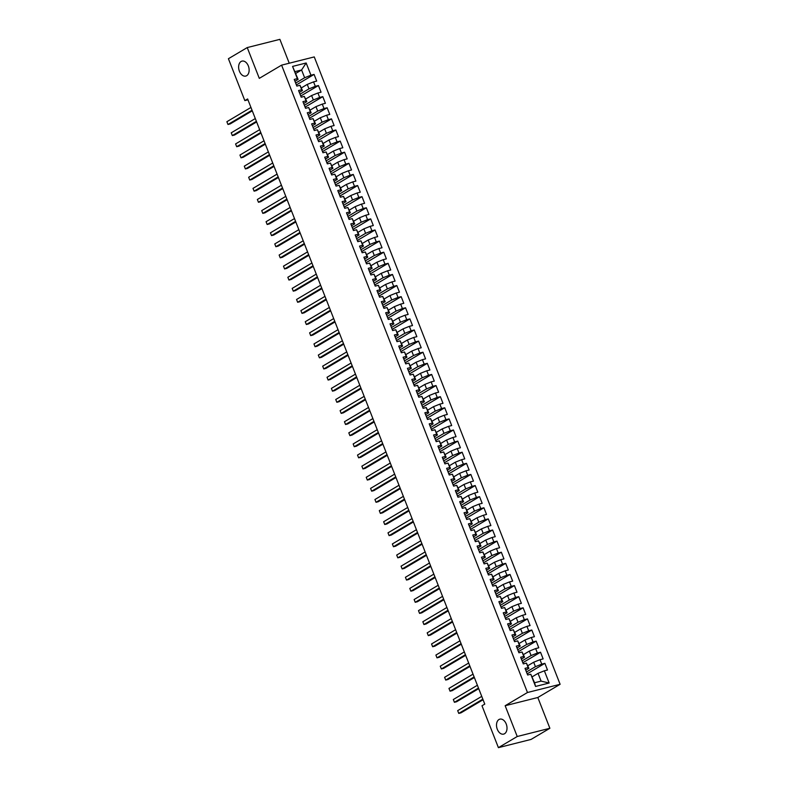 <?xml version="1.0" encoding="UTF-8"?>
<svg xmlns="http://www.w3.org/2000/svg" width="787" height="787" viewBox="0 0 787 787"><rect width="100%" height="100%" fill="white"/><g stroke="black" fill="none" stroke-linecap="round" stroke-linejoin="round"><path stroke-width="1.18" d="M246.665 75.7A7.722 5.066 75.9 0 1 245.76 76.073A7.722 5.066 75.9 0 1 239.169 70.535A7.722 5.066 75.9 0 1 241.088 61.484A7.722 5.066 75.9 0 1 241.993 61.111A7.722 5.066 75.9 0 1 248.584 66.639A7.722 5.066 75.9 0 1 246.665 75.7M504.546 733.74A7.722 5.066 75.9 0 1 503.641 734.114A7.722 5.066 75.9 0 1 497.05 728.575A7.722 5.066 75.9 0 1 498.978 719.525A7.722 5.066 75.9 0 1 499.873 719.151A7.722 5.066 75.9 0 1 506.464 724.679A7.722 5.066 75.9 0 1 504.546 733.74M289.242 63.216L279.887 39.35L247.236 47.574L228.417 58.72L244.836 100.608L247.954 99.821M560.118 684.297L314.259 56.92L281.598 65.144L527.467 692.511L560.118 684.297L537.816 697.498L505.156 705.723L517.226 736.504L549.877 728.28L537.816 697.498M549.877 728.28L531.058 739.426L498.407 747.65L517.226 736.504M549.149 683.027L535.563 686.451L530.772 674.223L534.56 682.762L541.092 681.119L549.149 683.027L544.358 670.799L547.496 670.012L544.879 663.343L541.751 664.139L540.01 659.693L543.138 658.906L540.531 652.236L537.393 653.023L535.652 648.577L538.79 647.79L536.173 641.12L533.045 641.917L531.294 637.47L534.432 636.683L531.815 630.013L528.687 630.8L526.946 626.354L530.074 625.567L527.467 618.897L524.329 619.684L522.588 615.247L525.726 614.45L523.109 607.79L519.981 608.577L518.23 604.131L521.368 603.344L518.751 596.674L515.623 597.461L513.881 593.024L517.01 592.227L514.403 585.567L511.265 586.354L509.523 581.908L512.662 581.121L510.045 574.451L506.917 575.238L505.175 570.801L508.304 570.004L505.687 563.344L502.559 564.131L500.817 559.685L503.946 558.898L501.339 552.228L498.201 553.015L496.459 548.569L499.597 547.782L496.981 541.122L493.852 541.909L492.111 537.462L495.239 536.675L492.623 530.005L489.494 530.792L487.753 526.346L490.881 525.559L488.274 518.889L485.136 519.686L483.395 515.239L486.533 514.452L483.916 507.782L480.788 508.569L479.047 504.123L482.175 503.336L479.558 496.666L476.43 497.463L474.689 493.016L477.817 492.229L475.21 485.559L472.072 486.346L470.331 481.9L473.469 481.113L470.852 474.443L467.724 475.24L465.983 470.793L469.111 469.996L466.494 463.336L463.366 464.123L461.625 459.677L464.753 458.89L462.146 452.22L459.008 453.007L457.267 448.57L460.405 447.773L457.788 441.113L454.66 441.901L452.918 437.454L456.047 436.667L453.44 429.997L450.302 430.784L448.56 426.347L451.689 425.551L449.082 418.891L445.944 419.678L444.202 415.231L447.341 414.444L444.724 407.774L441.596 408.561L439.854 404.115L442.983 403.328L440.376 396.668L437.238 397.455L435.496 393.008L438.625 392.221L436.018 385.551L432.88 386.338L431.138 381.892L434.276 381.105L431.66 374.435L428.531 375.232L426.79 370.785L429.918 369.998L427.311 363.328L424.173 364.115L422.432 359.669L425.56 358.882L422.953 352.212L419.815 353.009L418.074 348.562L421.212 347.775L418.595 341.105L415.467 341.892L413.726 337.446L416.854 336.659L414.247 329.989L411.109 330.786L409.368 326.339L412.506 325.552L409.889 318.883L406.751 319.67L405.01 315.223L408.148 314.436L405.531 307.766L402.403 308.553L400.662 304.116L403.79 303.32L401.183 296.66L398.045 297.447L396.304 293L399.442 292.213L396.825 285.543L393.687 286.33L391.946 281.894L395.084 281.097L392.467 274.437L389.339 275.224L387.598 270.777L390.726 269.99L388.119 263.32L384.981 264.107L383.239 259.671L386.378 258.874L383.761 252.214L380.623 253.001L378.881 248.554L382.02 247.767L379.403 241.097L376.275 241.884L374.533 237.438L377.662 236.651L375.055 229.991L371.917 230.778L370.175 226.331L373.313 225.544L370.697 218.875L367.559 219.662L365.817 215.215L368.955 214.428L366.339 207.758L363.21 208.555L361.469 204.108L364.597 203.321L361.99 196.652L358.852 197.439L357.111 192.992L360.249 192.205L357.632 185.535L354.494 186.332L352.753 181.886L355.891 181.099L353.274 174.429L350.146 175.216L348.405 170.769L351.533 169.982L348.926 163.312L345.788 164.109L344.047 159.663L347.185 158.876L344.568 152.206L341.43 152.993L339.689 148.546L342.827 147.759L340.21 141.089L337.082 141.876L335.341 137.44L338.469 136.643L335.862 129.983L332.724 130.77L330.983 126.323L334.121 125.536L331.504 118.867L328.376 119.654L326.625 115.217L329.763 114.42L327.146 107.76L324.018 108.547L322.276 104.1L325.405 103.313L322.798 96.644L319.66 97.431L317.918 92.994L321.057 92.197L318.44 85.537L315.312 86.324L313.56 81.878L316.699 81.091L314.082 74.421L296.374 84.907M295.764 73.417L301.588 69.974L306.163 62.99L292.567 66.413L297.358 78.631L294.23 79.418L296.837 86.088L299.975 85.301L301.716 89.748L298.578 90.535L301.195 97.204L304.323 96.407L306.064 100.854L302.936 101.641L305.553 108.311L308.681 107.524L310.422 111.97L307.294 112.757L309.901 119.427L313.039 118.63L314.78 123.077L311.642 123.864L314.259 130.534L317.387 129.747L319.128 134.193L316 134.98L318.617 141.65L321.745 140.863L323.487 145.3L320.358 146.097L322.965 152.757L326.103 151.97L327.845 156.416L324.706 157.203L327.323 163.873L330.451 163.086L332.193 167.523L329.064 168.32L331.671 174.98L334.809 174.193L336.551 178.639L333.422 179.426L336.029 186.096L339.167 185.309L340.909 189.756L337.771 190.543L340.387 197.203L343.516 196.416L345.257 200.862L342.129 201.649L344.736 208.319L347.874 207.532L349.615 211.978L346.487 212.765L349.094 219.425L352.232 218.638L353.973 223.085L350.835 223.872L353.452 230.542L356.58 229.755L358.321 234.201L355.193 234.988L357.8 241.658L360.938 240.861L362.679 245.308L359.551 246.095L362.158 252.765L365.296 251.978L367.037 256.424L363.899 257.211L366.516 263.881L369.644 263.084L371.385 267.531L368.257 268.318L370.864 274.988L374.002 274.201L375.743 278.647L372.605 279.434L375.222 286.104L378.36 285.317L380.101 289.754L376.963 290.551L379.58 297.211L382.708 296.424L384.45 300.87L381.321 301.657L383.928 308.327L387.066 307.54L388.808 311.977L385.669 312.773L388.286 319.433L391.424 318.646L393.166 323.093L390.027 323.88L392.644 330.55L395.772 329.763L397.514 334.2L394.385 334.996L396.992 341.656L400.13 340.869L401.872 345.316L398.734 346.103L401.35 352.773L404.488 351.986L406.23 356.432L403.092 357.219L405.708 363.879L408.837 363.092L410.578 367.539L407.45 368.326L410.057 374.996L413.195 374.209L414.936 378.655L411.798 379.442L414.415 386.112L417.553 385.315L419.294 389.762L416.156 390.549L418.773 397.219L421.901 396.432L423.642 400.878L420.514 401.665L423.121 408.335L426.259 407.538L428 411.985L424.862 412.772L427.479 419.441L430.617 418.654L432.358 423.101L429.22 423.888L431.837 430.558L434.965 429.761L436.706 434.208L433.578 434.995L436.185 441.664L439.323 440.877L441.064 445.324L437.926 446.111L440.543 452.781L443.681 451.994L445.422 456.43L442.284 457.227L444.901 463.887L448.029 463.1L449.77 467.547L446.642 468.334L449.249 475.004L452.387 474.217L454.129 478.653L450.99 479.45L453.607 486.11L456.735 485.323L458.487 489.77L455.348 490.557L457.965 497.227L461.093 496.44L462.835 500.876L459.706 501.673L462.313 508.333L465.451 507.546L467.193 511.993L464.055 512.78L466.671 519.45L469.8 518.663L471.551 523.109L468.413 523.896L471.029 530.556L474.158 529.769L475.899 534.216L472.771 535.003L475.378 541.672L478.516 540.885L480.257 545.332L477.119 546.119L479.736 552.789L482.864 551.992L484.615 556.439L481.477 557.226L484.094 563.895L487.222 563.108L488.963 567.555L485.835 568.342L488.442 575.012L491.58 574.215L493.321 578.661L490.183 579.448L492.8 586.118L495.928 585.331L497.669 589.778L494.541 590.565L497.158 597.235L500.286 596.438L502.027 600.884L498.899 601.671L501.506 608.341L504.644 607.554L506.385 612.001L503.247 612.788L505.864 619.458L508.992 618.671L510.733 623.107L507.605 623.904L510.222 630.564L513.35 629.777L515.091 634.224L511.963 635.011L514.57 641.68L517.708 640.893L519.45 645.33L516.311 646.127L518.928 652.787L522.056 652L523.798 656.447L520.669 657.234L523.286 663.903L526.414 663.116L528.156 667.563L525.027 668.35L527.634 675.01L530.772 674.223M306.163 62.99L310.954 75.208L314.082 74.421M498.407 747.65L481.988 705.762L484.772 704.109L247.62 98.955L244.836 100.608M301.421 87.869L307.245 84.416L308.986 88.862L300.014 94.184M313.56 81.878L307.245 84.416M315.312 86.324L308.986 88.862M292.567 66.413L298.106 79.398L294.948 81.268M297.358 78.631L298.106 79.398M305.779 98.975L311.603 95.532L313.344 99.979L304.362 105.291M317.918 92.994L311.603 95.532M319.66 97.431L313.344 99.979M299.975 85.301L302.454 90.505L299.306 92.374M301.716 89.748L302.454 90.505M310.127 110.091L315.951 106.639L317.702 111.085L308.72 116.407M322.276 104.1L315.951 106.639M324.018 108.547L317.702 111.085M304.323 96.407L306.812 101.621L303.654 103.49M306.064 100.854L306.812 101.621M314.485 121.198L320.309 117.755L322.05 122.201L313.078 127.514M326.625 115.217L320.309 117.755M328.376 119.654L322.05 122.201M308.681 107.524L311.17 112.728L308.012 114.597M310.422 111.97L311.17 112.728M318.843 132.314L324.667 128.861L326.408 133.308L317.427 138.63M330.983 126.323L324.667 128.861M332.724 130.77L326.408 133.308M313.039 118.63L315.518 123.844L312.37 125.713M314.78 123.077L315.518 123.844M323.191 143.431L329.015 139.978L330.766 144.424L321.785 149.737M335.341 137.44L329.015 139.978M337.082 141.876L330.766 144.424M317.387 129.747L319.876 134.951L316.718 136.82M319.128 134.193L319.876 134.951M327.549 154.537L333.373 151.084L335.114 155.531L326.133 160.853M339.689 148.546L333.373 151.084M341.43 152.993L335.114 155.531M321.745 140.863L324.234 146.067L321.076 147.936M323.487 145.3L324.234 146.067M331.907 165.654L337.731 162.201L339.472 166.647L330.491 171.96M344.047 159.663L337.731 162.201M345.788 164.109L339.472 166.647M326.103 151.97L328.582 157.174L325.434 159.043M327.845 156.416L328.582 157.174M336.256 176.76L342.079 173.307L343.83 177.754L334.849 183.076M348.405 170.769L342.079 173.307M350.146 175.216L343.83 177.754M330.451 163.086L332.94 168.29L329.783 170.159M332.193 167.523L332.94 168.29M340.614 187.877L346.437 184.424L348.179 188.87L339.197 194.182M352.753 181.886L346.437 184.424M354.494 186.332L348.179 188.87M334.809 174.193L337.298 179.397L334.141 181.266M336.551 178.639L337.298 179.397M344.972 198.983L350.795 195.54L352.537 199.977L343.555 205.299M357.111 192.992L350.795 195.54M358.852 197.439L352.537 199.977M339.167 185.309L341.647 190.513L338.499 192.382M340.909 189.756L341.647 190.513M349.32 210.099L355.144 206.647L356.885 211.093L347.913 216.405M361.469 204.108L355.144 206.647M363.21 208.555L356.885 211.093M343.516 196.416L346.005 201.629L342.847 203.489M345.257 200.862L346.005 201.629M353.678 221.206L359.502 217.763L361.243 222.2L352.261 227.522M365.817 215.215L359.502 217.763M367.559 219.662L361.243 222.2M347.874 207.532L350.363 212.736L347.205 214.605M349.615 211.978L350.363 212.736M358.036 232.322L363.86 228.869L365.601 233.316L356.619 238.638M370.175 226.331L363.86 228.869M371.917 230.778L365.601 233.316M352.232 218.638L354.711 223.852L351.563 225.721M353.973 223.085L354.711 223.852M362.384 243.429L368.208 239.986L369.949 244.423L360.977 249.745M374.533 237.438L368.208 239.986M376.275 241.884L369.949 244.423M356.58 229.755L359.069 234.959L355.911 236.828M358.321 234.201L359.069 234.959M366.742 254.545L372.566 251.092L374.307 255.539L365.325 260.861M378.881 248.554L372.566 251.092M380.623 253.001L374.307 255.539M360.938 240.861L363.427 246.075L360.269 247.944M362.679 245.308L363.427 246.075M371.1 265.652L376.924 262.209L378.665 266.655L369.683 271.968M383.239 259.671L376.924 262.209M384.981 264.107L378.665 266.655M365.296 251.978L367.775 257.182L364.627 259.051M367.037 256.424L367.775 257.182M375.448 276.768L381.272 273.315L383.013 277.762L374.041 283.084M387.598 270.777L381.272 273.315M389.339 275.224L383.013 277.762M369.644 263.084L372.133 268.298L368.975 270.167M371.385 267.531L372.133 268.298M379.806 287.875L385.63 284.432L387.371 288.878L378.39 294.19M391.946 281.894L385.63 284.432M393.687 286.33L387.371 288.878M374.002 274.201L376.491 279.405L373.333 281.274M375.743 278.647L376.491 279.405M384.164 298.991L389.988 295.538L391.729 299.985L382.748 305.307M396.304 293L389.988 295.538M398.045 297.447L391.729 299.985M378.36 285.317L380.839 290.521L377.691 292.39M380.101 289.754L380.839 290.521M388.512 310.108L394.336 306.655L396.077 311.101L387.106 316.413M400.662 304.116L394.336 306.655M402.403 308.553L396.077 311.101M382.708 296.424L385.197 301.628L382.039 303.497M384.45 300.87L385.197 301.628M392.87 321.214L398.694 317.761L400.435 322.208L391.454 327.53M405.01 315.223L398.694 317.761M406.751 319.67L400.435 322.208M387.066 307.54L389.545 312.744L386.397 314.613M388.808 311.977L389.545 312.744M397.228 332.33L403.052 328.877L404.793 333.324L395.812 338.636M409.368 326.339L403.052 328.877M411.109 330.786L404.793 333.324M391.424 318.646L393.903 323.851L390.745 325.72M393.166 323.093L393.903 323.851M401.577 343.437L407.4 339.984L409.142 344.431L400.17 349.753M413.726 337.446L407.4 339.984M415.467 341.892L409.142 344.431M395.772 329.763L398.261 334.967L395.104 336.836M397.514 334.2L398.261 334.967M405.935 354.553L411.758 351.1L413.5 355.547L404.518 360.859M418.074 348.562L411.758 351.1M419.815 353.009L413.5 355.547M400.13 340.869L402.61 346.073L399.462 347.943M401.872 345.316L402.61 346.073M410.293 365.66L416.116 362.217L417.858 366.653L408.876 371.976M422.432 359.669L416.116 362.217M424.173 364.115L417.858 366.653M404.488 351.986L406.968 357.19L403.81 359.059M406.23 356.432L406.968 357.19M414.641 376.776L420.465 373.323L422.206 377.77L413.234 383.082M426.79 370.785L420.465 373.323M428.531 375.232L422.206 377.77M408.837 363.092L411.326 368.306L408.168 370.165M410.578 367.539L411.326 368.306M418.999 387.883L424.823 384.44L426.564 388.876L417.582 394.198M431.138 381.892L424.823 384.44M432.88 386.338L426.564 388.876M413.195 374.209L415.674 379.413L412.526 381.282M414.936 378.655L415.674 379.413M423.357 398.999L429.181 395.546L430.922 399.993L421.94 405.315M435.496 393.008L429.181 395.546M437.238 397.455L430.922 399.993M417.553 385.315L420.032 390.529L416.874 392.398M419.294 389.762L420.032 390.529M427.705 410.106L433.529 406.663L435.27 411.109L426.298 416.421M439.854 404.115L433.529 406.663M441.596 408.561L435.27 411.109M421.901 396.432L424.39 401.636L421.232 403.505M423.642 400.878L424.39 401.636M432.063 421.222L437.887 417.769L439.628 422.216L430.646 427.538M444.202 415.231L437.887 417.769M445.944 419.678L439.628 422.216M426.259 407.538L428.738 412.752L425.59 414.621M428 411.985L428.738 412.752M436.421 432.329L442.245 428.885L443.986 433.332L435.004 438.644M448.56 426.347L442.245 428.885M450.302 430.784L443.986 433.332M430.617 418.654L433.096 423.859L429.938 425.728M432.358 423.101L433.096 423.859M440.769 443.445L446.593 439.992L448.334 444.439L439.362 449.761M452.918 437.454L446.593 439.992M454.66 441.901L448.334 444.439M434.965 429.761L437.454 434.975L434.296 436.844M436.706 434.208L437.454 434.975M445.127 454.552L450.951 451.108L452.692 455.555L443.711 460.867M457.267 448.57L450.951 451.108M459.008 453.007L452.692 455.555M439.323 440.877L441.802 446.081L438.654 447.951M441.064 445.324L441.802 446.081M449.485 465.668L455.309 462.215L457.05 466.661L448.069 471.984M461.625 459.677L455.309 462.215M463.366 464.123L457.05 466.661M443.681 451.994L446.16 457.198L443.002 459.067M445.422 456.43L446.16 457.198M453.833 476.784L459.657 473.331L461.398 477.778L452.427 483.09M465.983 470.793L459.657 473.331M467.724 475.24L461.398 477.778M448.029 463.1L450.518 468.304L447.36 470.173M449.77 467.547L450.518 468.304M458.191 487.891L464.015 484.438L465.756 488.884L456.775 494.206M470.331 481.9L464.015 484.438M472.072 486.346L465.756 488.884M452.387 474.217L454.866 479.421L451.718 481.29M454.129 478.653L454.866 479.421M462.549 499.007L468.373 495.554L470.114 500.001L461.133 505.313M474.689 493.016L468.373 495.554M476.43 497.463L470.114 500.001M456.735 485.323L459.224 490.527L456.067 492.396M458.487 489.77L459.224 490.527M466.898 510.114L472.721 506.671L474.463 511.107L465.491 516.429M479.047 504.123L472.721 506.671M480.788 508.569L474.463 511.107M461.093 496.44L463.582 501.644L460.425 503.513M462.835 500.876L463.582 501.644M471.256 521.23L477.079 517.777L478.821 522.224L469.839 527.536M483.395 515.239L477.079 517.777M485.136 519.686L478.821 522.224M465.451 507.546L467.931 512.75L464.783 514.619M467.193 511.993L467.931 512.75M475.614 532.337L481.437 528.894L483.179 533.33L474.197 538.652M487.753 526.346L481.437 528.894M489.494 530.792L483.179 533.33M469.8 518.663L472.289 523.867L469.131 525.736M471.551 523.109L472.289 523.867M479.962 543.453L485.786 540L487.527 544.447L478.555 549.759M492.111 537.462L485.786 540M493.852 541.909L487.527 544.447M474.158 529.769L476.647 534.983L473.489 536.842M475.899 534.216L476.647 534.983M484.32 554.56L490.144 551.116L491.885 555.553L482.903 560.875M496.459 548.569L490.144 551.116M498.201 553.015L491.885 555.553M478.516 540.885L480.995 546.089L477.847 547.959M480.257 545.332L480.995 546.089M488.668 565.676L494.502 562.223L496.243 566.67L487.261 571.992M500.817 559.685L494.502 562.223M502.559 564.131L496.243 566.67M482.864 551.992L485.353 557.206L482.195 559.075M484.615 556.439L485.353 557.206M493.026 576.782L498.85 573.339L500.591 577.786L491.619 583.098M505.175 570.801L498.85 573.339M506.917 575.238L500.591 577.786M487.222 563.108L489.711 568.312L486.553 570.182M488.963 567.555L489.711 568.312M497.384 587.899L503.208 584.446L504.949 588.892L495.967 594.215M509.523 581.908L503.208 584.446M511.265 586.354L504.949 588.892M491.58 574.215L494.059 579.429L490.911 581.298M493.321 578.661L494.059 579.429M501.732 599.005L507.566 595.562L509.307 600.009L500.325 605.321M513.881 593.024L507.566 595.562M515.623 597.461L509.307 600.009M495.928 585.331L498.417 590.535L495.259 592.404M497.669 589.778L498.417 590.535M506.09 610.122L511.914 606.669L513.655 611.115L504.683 616.437M518.23 604.131L511.914 606.669M519.981 608.577L513.655 611.115M500.286 596.438L502.775 601.652L499.617 603.521M502.027 600.884L502.775 601.652M510.448 621.238L516.272 617.785L518.013 622.232L509.032 627.544M522.588 615.247L516.272 617.785M524.329 619.684L518.013 622.232M504.644 607.554L507.123 612.758L503.975 614.627M506.385 612.001L507.123 612.758M514.796 632.345L520.63 628.892L522.371 633.338L513.39 638.66M526.946 626.354L520.63 628.892M528.687 630.8L522.371 633.338M508.992 618.671L511.481 623.875L508.323 625.744M510.733 623.107L511.481 623.875M519.154 643.461L524.978 640.008L526.719 644.455L517.748 649.767M531.294 637.47L524.978 640.008M533.045 641.917L526.719 644.455M513.35 629.777L515.839 634.981L512.681 636.85M515.091 634.224L515.839 634.981M523.512 654.568L529.336 651.115L531.077 655.561L522.096 660.883M535.652 648.577L529.336 651.115M537.393 653.023L531.077 655.561M517.708 640.893L520.187 646.097L517.039 647.967M519.45 645.33L520.187 646.097M527.861 665.684L533.684 662.231L535.435 666.678L526.454 671.99M540.01 659.693L533.684 662.231M541.751 664.139L535.435 666.678M522.056 652L524.545 657.204L521.388 659.073M523.798 656.447L524.545 657.204M532.219 676.79L538.042 673.347L541.092 681.119M544.358 670.799L538.042 673.347M526.414 663.116L528.903 668.32L525.746 670.19M528.156 667.563L528.903 668.32M505.156 705.723L527.467 692.511M247.236 47.574L259.297 78.356L281.598 65.144M295.656 83.068L304.638 77.746L301.588 69.974L295.056 71.617M535.563 686.451L534.56 682.762M310.954 75.208L304.638 77.746M544.879 663.343L527.172 673.839M540.531 652.236L522.824 662.723M536.173 641.12L518.466 651.606M531.815 630.013L514.108 640.5M527.467 618.897L509.76 629.384M523.109 607.79L505.402 618.277M518.751 596.674L501.044 607.161M514.403 585.567L496.695 596.054M510.045 574.451L492.337 584.938M505.687 563.344L487.979 573.831M501.339 552.228L483.631 562.715M496.981 541.122L479.273 551.608M492.623 530.005L474.915 540.492M488.274 518.889L470.567 529.385M483.916 507.782L466.209 518.269M479.558 496.666L461.851 507.162M475.21 485.559L457.503 496.046M470.852 474.443L453.145 484.93M466.494 463.336L448.787 473.823M462.146 452.22L444.439 462.707M457.788 441.113L440.081 451.6M453.44 429.997L435.723 440.484M449.082 418.891L431.374 429.377M444.724 407.774L427.016 418.261M440.376 396.668L422.658 407.154M436.018 385.551L418.31 396.038M431.66 374.435L413.952 384.932M427.311 363.328L409.594 373.815M422.953 352.212L405.246 362.709M418.595 341.105L400.888 351.592M414.247 329.989L396.53 340.486M409.889 318.883L392.182 329.369M405.531 307.766L387.824 318.253M401.183 296.66L383.466 307.146M396.825 285.543L379.118 296.03M392.467 274.437L374.76 284.924M388.119 263.32L370.402 273.807M383.761 252.214L366.053 262.701M379.403 241.097L361.695 251.584M375.055 229.991L357.337 240.478M370.697 218.875L352.989 229.361M366.339 207.758L348.631 218.255M361.99 196.652L344.273 207.138M357.632 185.535L339.925 196.032M353.274 174.429L335.567 184.915M348.926 163.312L331.219 173.799M344.568 152.206L326.861 162.693M340.21 141.089L322.503 151.576M335.862 129.983L318.155 140.47M331.504 118.867L313.797 129.353M327.146 107.76L309.439 118.247M322.798 96.644L305.09 107.13M318.44 85.537L300.732 96.024M482.834 699.151L458.762 713.406L457.68 710.631L481.742 696.377M483.07 699.761L460.966 712.855L458.762 713.406L457.68 710.631M478.476 688.045L454.414 702.299L453.322 699.515L477.394 685.261M478.722 688.655L456.617 701.738L454.414 702.299L453.322 699.515M474.128 676.928L450.056 691.183L448.964 688.409L473.036 674.154M474.364 677.538L452.259 690.632L450.056 691.183L448.964 688.409M469.77 665.822L445.698 680.076L444.616 677.292L468.678 663.038M470.006 666.432L447.911 679.515L445.698 680.076L444.616 677.292M465.412 654.705L441.35 668.96L440.258 666.186L464.33 651.931M465.658 655.315L443.553 668.409L441.35 668.96L440.258 666.186M461.064 643.599L436.992 657.853L435.9 655.069L459.972 640.815M461.3 644.199L439.195 657.293L436.992 657.853L435.9 655.069M456.706 632.482L432.634 646.737L431.551 643.963L455.614 629.708M456.942 633.092L434.847 646.186L432.634 646.737L431.551 643.963M452.348 621.366L428.285 635.63L427.193 632.846L451.266 618.592M452.594 621.976L430.489 635.07L428.285 635.63L427.193 632.846M448 610.259L423.927 624.514L422.835 621.74L446.908 607.485M448.236 610.869L426.131 623.963L423.927 624.514L422.835 621.74M443.642 599.143L419.569 613.398L418.487 610.623L442.55 596.369M443.878 599.753L421.783 612.847L419.569 613.398L418.487 610.623M439.284 588.037L415.221 602.291L414.129 599.517L438.202 585.253M439.53 588.646L417.425 601.73L415.221 602.291L414.129 599.517M434.936 576.92L410.863 591.175L409.771 588.401L433.844 574.146M435.172 577.53L413.067 590.624L410.863 591.175L409.771 588.401M430.578 565.814L406.505 580.068L405.423 577.284L429.486 563.03M430.814 566.424L408.719 579.507L406.505 580.068L405.423 577.284M426.22 554.697L402.157 568.952L401.065 566.178L425.137 551.923M426.465 555.307L404.361 568.401L402.157 568.952L401.065 566.178M421.871 543.591L397.799 557.845L396.707 555.061L420.779 540.807M422.107 544.201L400.003 557.285L397.799 557.845L396.707 555.061M417.513 532.474L393.441 546.729L392.359 543.955L416.421 529.7M417.749 533.084L395.654 546.178L393.441 546.729L392.359 543.955M413.155 521.368L389.093 535.622L388.001 532.838L412.073 518.584M413.401 521.978L391.296 535.062L389.093 535.622L388.001 532.838M408.807 510.251L384.735 524.506L383.643 521.732L407.715 507.477M409.043 510.861L386.938 523.955L384.735 524.506L383.643 521.732M404.449 499.145L380.377 513.399L379.295 510.615L403.357 496.361M404.685 499.755L382.59 512.839L380.377 513.399L379.295 510.615M400.091 488.029L376.029 502.283L374.937 499.509L399.009 485.254M400.337 488.638L378.232 501.732L376.029 502.283L374.937 499.509M395.743 476.912L371.671 491.177L370.579 488.393L394.651 474.138M395.979 477.522L373.874 490.616L371.671 491.177L370.579 488.393M391.385 465.806L367.313 480.06L366.23 477.286L390.293 463.031M391.621 466.416L369.526 479.509L367.313 480.06L366.23 477.286M387.027 454.689L362.964 468.944L361.872 466.17L385.945 451.915M387.273 455.299L365.168 468.393L362.964 468.944L361.872 466.17M382.679 443.583L358.606 457.837L357.514 455.063L381.587 440.809M382.915 444.193L360.81 457.277L358.606 457.837L357.514 455.063M378.321 432.466L354.248 446.721L353.166 443.947L377.229 429.692M378.557 433.076L356.462 446.17L354.248 446.721L353.166 443.947M373.963 421.36L349.9 435.614L348.808 432.84L372.881 418.576M374.209 421.97L352.104 435.054L349.9 435.614L348.808 432.84M369.615 410.243L345.542 424.498L344.45 421.724L368.523 407.469M369.851 410.853L347.746 423.947L345.542 424.498L344.45 421.724M365.257 399.137L341.184 413.391L340.102 410.607L364.165 396.353M365.493 399.747L343.398 412.831L341.184 413.391L340.102 410.607M360.899 388.021L336.836 402.275L335.744 399.501L359.816 385.246M361.144 388.63L339.04 401.724L336.836 402.275L335.744 399.501M356.55 376.914L332.478 391.169L331.386 388.385L355.458 374.13M356.786 377.524L334.682 390.608L332.478 391.169L331.386 388.385M352.192 365.798L328.12 380.052L327.038 377.278L351.1 363.023M352.428 366.408L330.333 379.501L328.12 380.052L327.038 377.278M347.834 354.691L323.772 368.946L322.68 366.162L346.752 351.907M348.08 355.301L325.975 368.385L323.772 368.946L322.68 366.162M343.486 343.575L319.414 357.829L318.322 355.055L342.394 340.801M343.722 344.185L321.617 357.278L319.414 357.829L318.322 355.055M339.128 332.468L315.056 346.723L313.974 343.939L338.036 329.684M339.364 333.078L317.269 346.162L315.056 346.723L313.974 343.939M334.77 321.352L310.708 335.606L309.616 332.832L333.688 318.578M335.016 321.962L312.911 335.055L310.708 335.606L309.616 332.832M330.422 310.235L306.35 324.5L305.258 321.716L329.33 307.461M330.658 310.845L308.553 323.939L306.35 324.5L305.258 321.716M326.064 299.129L301.992 313.383L300.909 310.609L324.972 296.355M326.3 299.739L304.205 312.832L301.992 313.383L300.909 310.609M321.706 288.012L297.643 302.267L296.551 299.493L320.624 285.238M321.952 288.622L299.847 301.716L297.643 302.267L296.551 299.493M317.358 276.906L293.285 291.16L292.193 288.386L316.266 274.122M317.594 277.516L295.489 290.6L293.285 291.16L292.193 288.386M313 265.79L288.927 280.044L287.845 277.27L311.908 263.015M313.236 266.399L291.141 279.493L288.927 280.044L287.845 277.27M308.642 254.683L284.579 268.938L283.487 266.154L307.56 251.899M308.888 255.293L286.783 268.377L284.579 268.938L283.487 266.154M304.294 243.567L280.221 257.821L279.129 255.047L303.202 240.792M304.53 244.177L282.425 257.27L280.221 257.821L279.129 255.047M299.936 232.46L275.863 246.715L274.781 243.931L298.844 229.676M300.172 233.07L278.077 246.154L275.863 246.715L274.781 243.931M295.578 221.344L271.515 235.598L270.423 232.824L294.495 218.57M295.823 221.954L273.719 235.047L271.515 235.598L270.423 232.824M291.229 210.237L267.157 224.492L266.065 221.708L290.137 207.453M291.465 210.847L269.361 223.931L267.157 224.492L266.065 221.708M286.871 199.121L262.799 213.375L261.717 210.601L285.789 196.347M287.107 199.731L265.012 212.824L262.799 213.375L261.717 210.601M282.523 188.014L258.451 202.269L257.359 199.485L281.431 185.23M282.759 188.624L260.654 201.708L258.451 202.269L257.359 199.485M278.165 176.898L254.093 191.152L253.001 188.378L277.073 174.124M278.401 177.508L256.296 190.602L254.093 191.152L253.001 188.378M273.807 165.791L249.735 180.046L248.653 177.262L272.725 163.007M274.043 166.401L251.948 179.485L249.735 180.046L248.653 177.262M269.459 154.675L245.387 168.93L244.295 166.155L268.367 151.901M269.695 155.285L247.59 168.379L245.387 168.93L244.295 166.155M265.101 143.559L241.029 157.823L239.946 155.039L264.009 140.784M265.337 144.169L243.232 157.262L241.029 157.823L239.946 155.039M260.743 132.452L236.68 146.707L235.588 143.932L259.661 129.678M260.989 133.062L238.884 146.156L236.68 146.707L235.588 143.932M256.395 121.336L232.322 135.59L231.23 132.816L255.303 118.562M256.631 121.946L234.526 135.039L232.322 135.59L231.23 132.816M252.037 110.229L227.964 124.484L226.882 121.71L250.945 107.445M252.273 110.839L230.178 123.923L227.964 124.484L226.882 121.71"/></g></svg>
